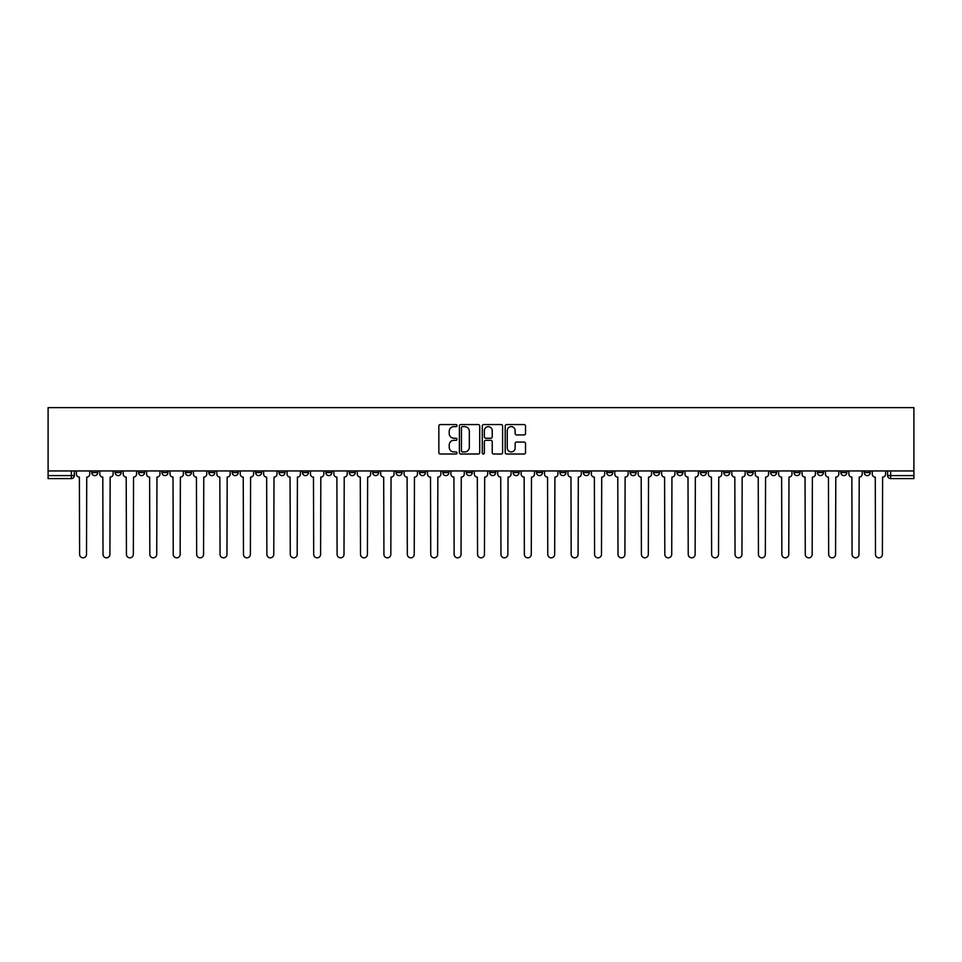 <?xml version="1.0" encoding="UTF-8"?>
<svg xmlns="http://www.w3.org/2000/svg" width="962" height="962" viewBox="0 0 962 962"><rect width="100%" height="100%" fill="white"/><g stroke="black" fill="none" stroke-linecap="round" stroke-linejoin="round"><path stroke-width="1.44" d="M456.998 425.589A1.034 1.034 0 0 0 455.964 424.555L440.307 424.555A1.467 1.467 0 0 0 438.84 426.034L438.84 452.537A1.467 1.467 0 0 0 440.307 454.016L455.964 454.016A1.034 1.034 0 0 0 456.998 452.982A1.034 1.034 0 0 0 455.964 451.948L453.932 451.948A4.714 4.714 0 0 1 449.218 447.234L449.218 445.033A4.714 4.714 0 0 1 453.932 440.319L455.964 440.319A1.034 1.034 0 0 0 456.998 439.285A1.034 1.034 0 0 0 455.964 438.251L453.932 438.251A4.714 4.714 0 0 1 449.218 433.537L449.218 431.337A4.714 4.714 0 0 1 453.932 426.623L455.964 426.623A1.034 1.034 0 0 0 456.998 425.589M864.237 470.947L864.237 472.595L870.237 472.595A3.006 3.006 0 0 1 867.231 475.601A3.006 3.006 0 0 1 864.237 472.595L864.237 470.947M723.785 470.947L723.785 472.595L729.785 472.595A3.006 3.006 0 0 1 726.791 475.601A3.006 3.006 0 0 1 723.785 472.595L723.785 470.947M700.372 470.947L700.372 472.595L706.373 472.595A3.006 3.006 0 0 1 703.378 475.601A3.006 3.006 0 0 1 700.372 472.595L700.372 470.947M559.932 470.947L559.932 472.595L565.933 472.595A3.006 3.006 0 0 1 562.926 475.601A3.006 3.006 0 0 1 559.932 472.595L559.932 470.947M536.519 470.947L536.519 472.595L542.52 472.595A3.006 3.006 0 0 1 539.526 475.601A3.006 3.006 0 0 1 536.519 472.595L536.519 470.947M513.107 470.947L513.107 472.595L519.107 472.595A3.006 3.006 0 0 1 516.113 475.601A3.006 3.006 0 0 1 513.107 472.595L513.107 470.947M466.293 470.947L466.293 472.595L472.294 472.595A3.006 3.006 0 0 1 469.3 475.601A3.006 3.006 0 0 1 466.293 472.595L466.293 470.947M419.48 472.595L419.48 470.947L419.48 472.595A3.006 3.006 0 0 0 422.474 475.601A3.006 3.006 0 0 1 419.48 472.595L425.481 472.595A3.006 3.006 0 0 1 422.474 475.601A3.006 3.006 0 0 0 425.481 472.595L425.481 470.947L425.481 472.595M396.067 472.595L396.067 470.947L396.067 472.595A3.006 3.006 0 0 0 399.074 475.601A3.006 3.006 0 0 1 396.067 472.595L402.068 472.595A3.006 3.006 0 0 1 399.074 475.601M372.667 472.595L372.667 470.947L372.667 472.595A3.006 3.006 0 0 0 375.661 475.601A3.006 3.006 0 0 1 372.667 472.595L378.667 472.595A3.006 3.006 0 0 1 375.661 475.601A3.006 3.006 0 0 0 378.667 472.595L378.667 470.947L378.667 472.595M349.254 470.947L349.254 472.595L355.255 472.595A3.006 3.006 0 0 1 352.26 475.601A3.006 3.006 0 0 1 349.254 472.595L349.254 470.947M325.841 470.947L325.841 472.595L331.854 472.595A3.006 3.006 0 0 1 328.848 475.601A3.006 3.006 0 0 1 325.841 472.595L325.841 470.947M302.441 470.947L302.441 472.595L308.441 472.595A3.006 3.006 0 0 1 305.435 475.601A3.006 3.006 0 0 1 302.441 472.595L302.441 470.947M279.028 472.595L279.028 470.947L279.028 472.595A3.006 3.006 0 0 0 282.034 475.601A3.006 3.006 0 0 1 279.028 472.595L285.029 472.595A3.006 3.006 0 0 1 282.034 475.601M232.215 472.595L232.215 470.947L232.215 472.595A3.006 3.006 0 0 0 235.209 475.601A3.006 3.006 0 0 1 232.215 472.595L238.215 472.595A3.006 3.006 0 0 1 235.209 475.601A3.006 3.006 0 0 0 238.215 472.595L238.215 470.947L238.215 472.595M208.802 472.595L208.802 470.947L208.802 472.595A3.006 3.006 0 0 0 211.808 475.601A3.006 3.006 0 0 1 208.802 472.595L214.803 472.595A3.006 3.006 0 0 1 211.808 475.601A3.006 3.006 0 0 0 214.803 472.595L214.803 470.947L214.803 472.595M185.401 472.595L185.401 470.947L185.401 472.595A3.006 3.006 0 0 0 188.396 475.601A3.006 3.006 0 0 1 185.401 472.595L191.402 472.595A3.006 3.006 0 0 1 188.396 475.601A3.006 3.006 0 0 0 191.402 472.595L191.402 470.947L191.402 472.595M161.989 472.595L161.989 470.947L161.989 472.595A3.006 3.006 0 0 0 164.995 475.601A3.006 3.006 0 0 1 161.989 472.595L167.989 472.595A3.006 3.006 0 0 1 164.995 475.601M138.576 472.595L138.576 470.947L138.576 472.595A3.006 3.006 0 0 0 141.582 475.601A3.006 3.006 0 0 1 138.576 472.595L144.589 472.595A3.006 3.006 0 0 1 141.582 475.601A3.006 3.006 0 0 0 144.589 472.595L144.589 470.947L144.589 472.595M115.175 472.595L115.175 470.947L115.175 472.595A3.006 3.006 0 0 0 118.17 475.601A3.006 3.006 0 0 1 115.175 472.595L121.176 472.595A3.006 3.006 0 0 1 118.17 475.601A3.006 3.006 0 0 0 121.176 472.595L121.176 470.947L121.176 472.595M524.049 434.944A1.467 1.467 0 0 0 525.517 433.465L525.517 426.034A1.467 1.467 0 0 0 524.049 424.555L506.661 424.555A1.467 1.467 0 0 0 505.194 426.034L505.194 452.537A1.467 1.467 0 0 0 506.661 454.016L524.049 454.016A1.467 1.467 0 0 0 525.517 452.537L525.517 443.554A1.467 1.467 0 0 0 524.049 442.087L516.606 442.087A1.467 1.467 0 0 0 515.139 443.554L515.139 448.015A3.944 3.944 0 0 1 511.195 451.948A3.944 3.944 0 0 1 507.251 448.015L507.251 430.555A3.944 3.944 0 0 1 511.195 426.623A3.944 3.944 0 0 1 515.139 430.555L515.139 433.465A1.467 1.467 0 0 0 516.606 434.944L524.049 434.944M913.9 470.947L48.1 470.947L48.1 407.623L913.9 407.623L913.9 478.595L890.644 478.595A3.006 3.006 0 0 1 887.637 475.601L913.9 475.601M479.713 426.034A1.467 1.467 0 0 0 478.234 424.555L460.858 424.555A1.467 1.467 0 0 0 459.391 426.034L459.391 452.537A1.467 1.467 0 0 0 460.858 454.016L478.234 454.016A1.467 1.467 0 0 0 479.713 452.537L479.713 426.034M483.766 424.555L501.142 424.555A1.467 1.467 0 0 1 502.609 426.034L502.609 452.537A1.467 1.467 0 0 1 501.142 454.016L493.698 454.016A1.467 1.467 0 0 1 492.231 452.537L492.231 441.786A1.467 1.467 0 0 0 490.752 440.319L485.822 440.319A1.467 1.467 0 0 0 484.355 441.786L484.355 452.982A1.034 1.034 0 0 1 483.321 454.016A1.034 1.034 0 0 1 482.287 452.982L482.287 426.034A1.467 1.467 0 0 1 483.766 424.555M887.637 470.947L887.637 475.601A3.006 3.006 0 0 0 890.644 478.595L890.644 470.947M74.363 470.947L74.363 475.601L74.363 470.947M71.356 470.947L71.356 478.595L48.1 478.595L48.1 475.601L74.363 475.601A3.006 3.006 0 0 1 71.356 478.595A3.006 3.006 0 0 0 74.363 475.601M48.1 470.947L48.1 475.601M870.237 470.947L870.237 472.595A3.006 3.006 0 0 1 867.231 475.601M846.825 470.947L846.825 472.595A3.006 3.006 0 0 1 843.83 475.601A3.006 3.006 0 0 1 840.824 472.595L846.825 472.595M840.824 470.947L840.824 472.595M823.424 470.947L823.424 472.595A3.006 3.006 0 0 1 820.418 475.601A3.006 3.006 0 0 1 817.411 472.595L823.424 472.595M817.411 470.947L817.411 472.595M800.011 470.947L800.011 472.595A3.006 3.006 0 0 1 797.005 475.601A3.006 3.006 0 0 1 794.011 472.595A3.006 3.006 0 0 0 797.005 475.601M794.011 470.947L794.011 472.595L800.011 472.595M776.599 470.947L776.599 472.595A3.006 3.006 0 0 1 773.604 475.601A3.006 3.006 0 0 1 770.598 472.595L776.599 472.595M770.598 470.947L770.598 472.595M753.198 470.947L753.198 472.595A3.006 3.006 0 0 1 750.192 475.601A3.006 3.006 0 0 1 747.197 472.595L753.198 472.595M747.197 470.947L747.197 472.595M729.785 470.947L729.785 472.595M706.373 470.947L706.373 472.595L706.373 470.947M682.972 470.947L682.972 472.595A3.006 3.006 0 0 1 679.966 475.601A3.006 3.006 0 0 1 676.971 472.595L682.972 472.595M676.971 470.947L676.971 472.595M659.559 470.947L659.559 472.595A3.006 3.006 0 0 1 656.565 475.601A3.006 3.006 0 0 1 653.559 472.595L659.559 472.595M653.559 470.947L653.559 472.595M636.159 470.947L636.159 472.595A3.006 3.006 0 0 1 633.152 475.601A3.006 3.006 0 0 1 630.146 472.595L636.159 472.595M630.146 470.947L630.146 472.595M612.746 470.947L612.746 472.595A3.006 3.006 0 0 1 609.74 475.601A3.006 3.006 0 0 1 606.745 472.595L612.746 472.595M606.745 470.947L606.745 472.595M589.333 470.947L589.333 472.595A3.006 3.006 0 0 1 586.339 475.601A3.006 3.006 0 0 1 583.333 472.595L589.333 472.595M583.333 470.947L583.333 472.595M565.933 470.947L565.933 472.595A3.006 3.006 0 0 1 562.926 475.601M542.52 470.947L542.52 472.595M519.107 472.595L519.107 470.947L519.107 472.595A3.006 3.006 0 0 1 516.113 475.601M495.707 470.947L495.707 472.595A3.006 3.006 0 0 1 492.7 475.601A3.006 3.006 0 0 1 489.706 472.595A3.006 3.006 0 0 0 492.7 475.601A3.006 3.006 0 0 0 495.707 472.595L489.706 472.595L489.706 470.947M472.294 472.595L472.294 470.947L472.294 472.595A3.006 3.006 0 0 1 469.3 475.601M448.893 470.947L448.893 472.595A3.006 3.006 0 0 1 445.887 475.601A3.006 3.006 0 0 1 442.893 472.595A3.006 3.006 0 0 0 445.887 475.601M442.893 470.947L442.893 472.595L448.893 472.595M402.068 470.947L402.068 472.595L402.068 470.947M355.255 472.595L355.255 470.947L355.255 472.595A3.006 3.006 0 0 1 352.26 475.601M331.854 472.595L331.854 470.947L331.854 472.595A3.006 3.006 0 0 1 328.848 475.601M308.441 472.595L308.441 470.947L308.441 472.595A3.006 3.006 0 0 1 305.435 475.601M285.029 470.947L285.029 472.595L285.029 470.947M261.628 472.595L261.628 470.947L261.628 472.595A3.006 3.006 0 0 1 258.622 475.601A3.006 3.006 0 0 1 255.627 472.595L261.628 472.595A3.006 3.006 0 0 1 258.622 475.601M255.627 470.947L255.627 472.595M167.989 470.947L167.989 472.595L167.989 470.947M97.763 470.947L97.763 472.595A3.006 3.006 0 0 1 94.769 475.601A3.006 3.006 0 0 1 91.763 472.595A3.006 3.006 0 0 0 94.769 475.601A3.006 3.006 0 0 0 97.763 472.595L97.763 470.947M91.763 470.947L91.763 472.595L97.763 472.595M462.481 426.623A1.034 1.034 0 0 0 461.447 427.645L461.447 450.925A1.034 1.034 0 0 0 462.481 451.948L464.61 451.948A4.714 4.714 0 0 0 469.324 447.234L469.324 431.337A4.714 4.714 0 0 0 464.61 426.623L462.481 426.623M492.231 430.627A3.944 3.944 0 0 0 488.287 426.695A3.944 3.944 0 0 0 484.355 430.627L484.355 436.784A1.467 1.467 0 0 0 485.822 438.251L490.752 438.251A1.467 1.467 0 0 0 492.231 436.784L492.231 430.627M76.383 474.098L76.383 470.947L76.383 474.098A3.006 3.006 48.4 0 0 79.389 477.104L79.605 554.377A3.451 3.451 48.4 0 0 83.057 557.828A3.451 3.451 48.4 0 0 86.508 554.377L86.736 477.104A3.006 3.006 48.4 0 0 89.743 474.098L89.743 470.947M79.389 477.104L79.605 554.377M86.508 554.377L86.736 477.104M99.795 474.098L99.795 470.947L99.795 474.098A3.006 3.006 48.4 0 0 102.79 477.104L103.018 554.377A3.451 3.451 48.4 0 0 106.469 557.828A3.451 3.451 48.4 0 0 109.921 554.377L110.149 477.104A3.006 3.006 48.4 0 0 113.143 474.098L113.143 470.947M123.196 474.098L123.196 470.947L123.196 474.098A3.006 3.006 48.4 0 0 126.202 477.104L126.431 554.377A3.451 3.451 48.4 0 0 129.882 557.828A3.451 3.451 48.4 0 0 133.333 554.377L133.55 477.104A3.006 3.006 48.4 0 0 136.556 474.098L136.556 470.947M102.79 477.104L103.018 554.377M109.921 554.377L110.149 477.104M126.202 477.104L126.431 554.377M133.333 554.377L133.55 477.104M146.609 474.098L146.609 470.947L146.609 474.098A3.006 3.006 48.4 0 0 149.615 477.104L149.831 554.377A3.451 3.451 48.4 0 0 153.283 557.828A3.451 3.451 48.4 0 0 156.734 554.377L156.962 477.104A3.006 3.006 48.4 0 0 159.969 474.098L159.969 470.947M170.021 474.098L170.021 470.947L170.021 474.098A3.006 3.006 48.4 0 0 173.016 477.104L173.244 554.377A3.451 3.451 48.4 0 0 176.695 557.828A3.451 3.451 48.4 0 0 180.147 554.377L180.375 477.104A3.006 3.006 48.4 0 0 183.369 474.098L183.369 470.947M193.422 474.098L193.422 470.947L193.422 474.098A3.006 3.006 48.4 0 0 196.428 477.104L196.657 554.377A3.451 3.451 48.4 0 0 200.108 557.828A3.451 3.451 48.4 0 0 203.559 554.377L203.776 477.104A3.006 3.006 48.4 0 0 206.782 474.098L206.782 470.947M149.615 477.104L149.831 554.377M156.734 554.377L156.962 477.104M173.016 477.104L173.244 554.377M180.147 554.377L180.375 477.104M196.428 477.104L196.657 554.377M203.559 554.377L203.776 477.104M216.835 474.098L216.835 470.947L216.835 474.098A3.006 3.006 48.4 0 0 219.829 477.104L220.057 554.377A3.451 3.451 48.4 0 0 223.509 557.828A3.451 3.451 48.4 0 0 226.96 554.377L227.188 477.104A3.006 3.006 48.4 0 0 230.183 474.098L230.183 470.947M219.829 477.104L220.057 554.377M226.96 554.377L227.188 477.104M240.247 474.098L240.247 470.947L240.247 474.098A3.006 3.006 48.4 0 0 243.242 477.104L243.47 554.377A3.451 3.451 48.4 0 0 246.921 557.828A3.451 3.451 48.4 0 0 250.373 554.377L250.601 477.104A3.006 3.006 48.4 0 0 253.595 474.098L253.595 470.947M243.242 477.104L243.47 554.377M250.373 554.377L250.601 477.104M263.648 474.098L263.648 470.947L263.648 474.098A3.006 3.006 48.4 0 0 266.654 477.104L266.871 554.377A3.451 3.451 48.4 0 0 270.322 557.828A3.451 3.451 48.4 0 0 273.773 554.377L274.002 477.104A3.006 3.006 48.4 0 0 277.008 474.098L277.008 470.947M266.654 477.104L266.871 554.377M273.773 554.377L274.002 477.104M287.061 474.098L287.061 470.947L287.061 474.098A3.006 3.006 48.4 0 0 290.055 477.104L290.284 554.377A3.451 3.451 48.4 0 0 293.735 557.828A3.451 3.451 48.4 0 0 297.186 554.377L297.414 477.104A3.006 3.006 48.4 0 0 300.409 474.098L300.409 470.947M290.055 477.104L290.284 554.377M297.186 554.377L297.414 477.104M310.461 474.098L310.461 470.947L310.461 474.098A3.006 3.006 48.4 0 0 313.468 477.104L313.696 554.377A3.451 3.451 48.4 0 0 317.147 557.828A3.451 3.451 48.4 0 0 320.599 554.377L320.815 477.104A3.006 3.006 48.4 0 0 323.821 474.098L323.821 470.947M313.468 477.104L313.696 554.377M320.599 554.377L320.815 477.104M333.874 474.098L333.874 470.947L333.874 474.098A3.006 3.006 48.4 0 0 336.88 477.104L337.097 554.377A3.451 3.451 48.4 0 0 340.548 557.828A3.451 3.451 48.4 0 0 343.999 554.377L344.228 477.104A3.006 3.006 48.4 0 0 347.234 474.098L347.234 470.947M336.88 477.104L337.097 554.377M343.999 554.377L344.228 477.104M357.287 474.098L357.287 470.947L357.287 474.098A3.006 3.006 48.4 0 0 360.281 477.104L360.51 554.377A3.451 3.451 48.4 0 0 363.961 557.828A3.451 3.451 48.4 0 0 367.412 554.377L367.64 477.104A3.006 3.006 48.4 0 0 370.635 474.098L370.635 470.947M360.281 477.104L360.51 554.377M367.412 554.377L367.64 477.104M380.687 474.098L380.687 470.947L380.687 474.098A3.006 3.006 48.4 0 0 383.694 477.104L383.922 554.377A3.451 3.451 48.4 0 0 387.373 557.828A3.451 3.451 48.4 0 0 390.825 554.377L391.041 477.104A3.006 3.006 48.4 0 0 394.047 474.098L394.047 470.947M383.694 477.104L383.922 554.377M390.825 554.377L391.041 477.104M404.1 474.098L404.1 470.947L404.1 474.098A3.006 3.006 48.4 0 0 407.094 477.104L407.323 554.377A3.451 3.451 48.4 0 0 410.774 557.828A3.451 3.451 48.4 0 0 414.225 554.377L414.454 477.104A3.006 3.006 48.4 0 0 417.448 474.098L417.448 470.947M407.094 477.104L407.323 554.377M414.225 554.377L414.454 477.104M427.501 474.098L427.501 470.947L427.501 474.098A3.006 3.006 48.4 0 0 430.507 477.104L430.735 554.377A3.451 3.451 48.4 0 0 434.187 557.828A3.451 3.451 48.4 0 0 437.638 554.377L437.854 477.104A3.006 3.006 48.4 0 0 440.861 474.098L440.861 470.947M430.507 477.104L430.735 554.377M437.638 554.377L437.854 477.104M450.913 474.098L450.913 470.947L450.913 474.098A3.006 3.006 48.4 0 0 453.92 477.104L454.136 554.377A3.451 3.451 48.4 0 0 457.587 557.828A3.451 3.451 48.4 0 0 461.038 554.377L461.267 477.104A3.006 3.006 48.4 0 0 464.273 474.098L464.273 470.947M453.92 477.104L454.136 554.377M461.038 554.377L461.267 477.104M474.326 474.098L474.326 470.947L474.326 474.098A3.006 3.006 48.4 0 0 477.32 477.104L477.549 554.377A3.451 3.451 48.4 0 0 481 557.828A3.451 3.451 48.4 0 0 484.451 554.377L484.68 477.104A3.006 3.006 48.4 0 0 487.674 474.098L487.674 470.947M477.32 477.104L477.549 554.377M484.451 554.377L484.68 477.104M497.727 474.098L497.727 470.947L497.727 474.098A3.006 3.006 48.4 0 0 500.733 477.104L500.962 554.377A3.451 3.451 48.4 0 0 504.413 557.828A3.451 3.451 48.4 0 0 507.864 554.377L508.08 477.104A3.006 3.006 48.4 0 0 511.087 474.098L511.087 470.947M500.733 477.104L500.962 554.377M507.864 554.377L508.08 477.104M521.139 474.098L521.139 470.947L521.139 474.098A3.006 3.006 48.4 0 0 524.146 477.104L524.362 554.377A3.451 3.451 48.4 0 0 527.813 557.828A3.451 3.451 48.4 0 0 531.264 554.377L531.493 477.104A3.006 3.006 48.4 0 0 534.499 474.098L534.499 470.947M524.146 477.104L524.362 554.377M531.264 554.377L531.493 477.104M544.552 474.098L544.552 470.947L544.552 474.098A3.006 3.006 48.4 0 0 547.546 477.104L547.775 554.377A3.451 3.451 48.4 0 0 551.226 557.828A3.451 3.451 48.4 0 0 554.677 554.377L554.906 477.104A3.006 3.006 48.4 0 0 557.9 474.098L557.9 470.947M547.546 477.104L547.775 554.377M554.677 554.377L554.906 477.104M567.953 474.098L567.953 470.947L567.953 474.098A3.006 3.006 48.4 0 0 570.959 477.104L571.175 554.377A3.451 3.451 48.4 0 0 574.627 557.828A3.451 3.451 48.4 0 0 578.078 554.377L578.306 477.104A3.006 3.006 48.4 0 0 581.313 474.098L581.313 470.947M570.959 477.104L571.175 554.377M578.078 554.377L578.306 477.104M591.365 474.098L591.365 470.947L591.365 474.098A3.006 3.006 48.4 0 0 594.36 477.104L594.588 554.377A3.451 3.451 48.4 0 0 598.039 557.828A3.451 3.451 48.4 0 0 601.49 554.377L601.719 477.104A3.006 3.006 48.4 0 0 604.713 474.098L604.713 470.947M594.36 477.104L594.588 554.377M601.49 554.377L601.719 477.104M614.766 474.098L614.766 470.947L614.766 474.098A3.006 3.006 48.4 0 0 617.772 477.104L618.001 554.377A3.451 3.451 48.4 0 0 621.452 557.828A3.451 3.451 48.4 0 0 624.903 554.377L625.12 477.104A3.006 3.006 48.4 0 0 628.126 474.098L628.126 470.947M617.772 477.104L618.001 554.377M624.903 554.377L625.12 477.104M638.179 474.098L638.179 470.947L638.179 474.098A3.006 3.006 48.4 0 0 641.185 477.104L641.401 554.377A3.451 3.451 48.4 0 0 644.853 557.828A3.451 3.451 48.4 0 0 648.304 554.377L648.532 477.104A3.006 3.006 48.4 0 0 651.539 474.098L651.539 470.947M641.185 477.104L641.401 554.377M648.304 554.377L648.532 477.104M661.591 474.098L661.591 470.947L661.591 474.098A3.006 3.006 48.4 0 0 664.586 477.104L664.814 554.377A3.451 3.451 48.4 0 0 668.265 557.828A3.451 3.451 48.4 0 0 671.716 554.377L671.945 477.104A3.006 3.006 48.4 0 0 674.939 474.098L674.939 470.947M664.586 477.104L664.814 554.377M671.716 554.377L671.945 477.104M684.992 474.098L684.992 470.947L684.992 474.098A3.006 3.006 48.4 0 0 687.998 477.104L688.227 554.377A3.451 3.451 48.4 0 0 691.678 557.828A3.451 3.451 48.4 0 0 695.129 554.377L695.346 477.104A3.006 3.006 48.4 0 0 698.352 474.098L698.352 470.947M687.998 477.104L688.227 554.377M695.129 554.377L695.346 477.104M708.405 474.098L708.405 470.947L708.405 474.098A3.006 3.006 48.4 0 0 711.399 477.104L711.627 554.377A3.451 3.451 48.4 0 0 715.079 557.828A3.451 3.451 48.4 0 0 718.53 554.377L718.758 477.104A3.006 3.006 48.4 0 0 721.753 474.098L721.753 470.947M711.399 477.104L711.627 554.377M718.53 554.377L718.758 477.104M731.817 474.098L731.817 470.947L731.817 474.098A3.006 3.006 48.4 0 0 734.812 477.104L735.04 554.377A3.451 3.451 48.4 0 0 738.491 557.828A3.451 3.451 48.4 0 0 741.942 554.377L742.171 477.104A3.006 3.006 48.4 0 0 745.165 474.098L745.165 470.947M734.812 477.104L735.04 554.377M741.942 554.377L742.171 477.104M755.218 474.098L755.218 470.947L755.218 474.098A3.006 3.006 48.4 0 0 758.224 477.104L758.441 554.377A3.451 3.451 48.4 0 0 761.892 557.828A3.451 3.451 48.4 0 0 765.343 554.377L765.572 477.104A3.006 3.006 48.4 0 0 768.578 474.098L768.578 470.947M758.224 477.104L758.441 554.377M765.343 554.377L765.572 477.104M778.631 474.098L778.631 470.947L778.631 474.098A3.006 3.006 48.4 0 0 781.625 477.104L781.853 554.377A3.451 3.451 48.4 0 0 785.305 557.828A3.451 3.451 48.4 0 0 788.756 554.377L788.984 477.104A3.006 3.006 48.4 0 0 791.979 474.098L791.979 470.947M781.625 477.104L781.853 554.377M788.756 554.377L788.984 477.104M802.031 474.098L802.031 470.947L802.031 474.098A3.006 3.006 48.4 0 0 805.038 477.104L805.266 554.377A3.451 3.451 48.4 0 0 808.717 557.828A3.451 3.451 48.4 0 0 812.168 554.377L812.385 477.104A3.006 3.006 48.4 0 0 815.391 474.098L815.391 470.947M805.038 477.104L805.266 554.377M812.168 554.377L812.385 477.104M825.444 474.098L825.444 470.947L825.444 474.098A3.006 3.006 48.4 0 0 828.45 477.104L828.667 554.377A3.451 3.451 48.4 0 0 832.118 557.828A3.451 3.451 48.4 0 0 835.569 554.377L835.798 477.104A3.006 3.006 48.4 0 0 838.804 474.098L838.804 470.947M828.45 477.104L828.667 554.377M835.569 554.377L835.798 477.104M848.857 474.098L848.857 470.947L848.857 474.098A3.006 3.006 48.4 0 0 851.851 477.104L852.079 554.377A3.451 3.451 48.4 0 0 855.531 557.828A3.451 3.451 48.4 0 0 858.982 554.377L859.21 477.104A3.006 3.006 48.4 0 0 862.205 474.098L862.205 470.947M851.851 477.104L852.079 554.377M858.982 554.377L859.21 477.104M872.257 474.098L872.257 470.947L872.257 474.098A3.006 3.006 48.4 0 0 875.264 477.104L875.492 554.377A3.451 3.451 48.4 0 0 878.943 557.828A3.451 3.451 48.4 0 0 882.394 554.377L882.611 477.104A3.006 3.006 48.4 0 0 885.617 474.098L885.617 470.947M875.264 477.104L875.492 554.377M882.394 554.377L882.611 477.104"/></g></svg>
